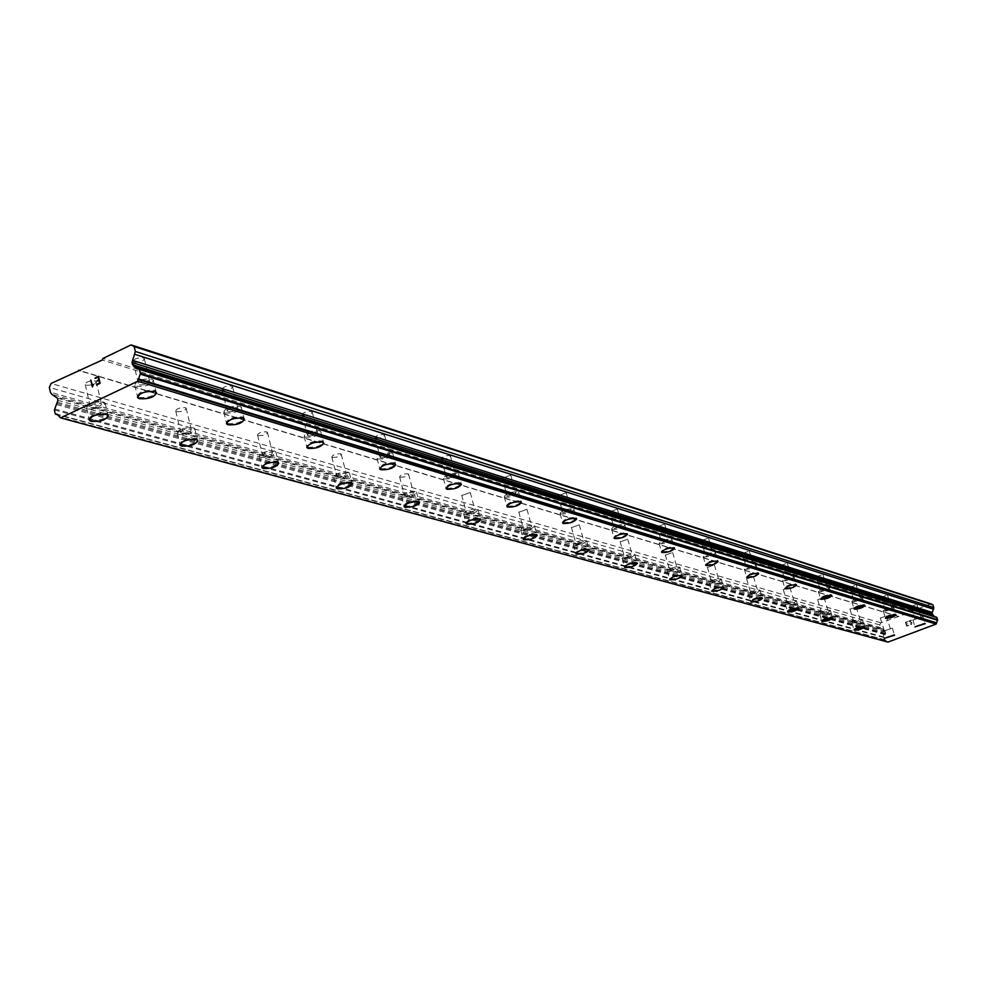 <?xml version="1.0" encoding="UTF-8"?>
<svg xmlns="http://www.w3.org/2000/svg" width="987" height="987" viewBox="0 0 987 987"><rect width="100%" height="100%" fill="white"/><g stroke="black" fill="none" stroke-linecap="round" stroke-linejoin="round"><path stroke-width="0.74" stroke-dasharray="4.93 3.7" d="M134.22 362.241C140.265 362.562 143.608 361.304 144.275 358.466L143.3 357.899C137.255 357.578 133.899 358.836 133.233 361.674L134.22 362.241M139.525 384.856C145.57 385.127 148.938 383.869 149.605 381.093L148.642 380.538C142.584 380.266 139.216 381.513 138.538 384.301L139.525 384.856M137.427 397.169C139.92 392.777 145.644 390.877 154.614 391.494L156.538 392.999M222.914 390.136C228.54 390.371 231.748 389.174 232.513 386.546L231.674 386.053C226.048 385.806 222.84 387.003 222.075 389.631L222.914 390.136M228.17 411.653C233.796 411.85 237.003 410.654 237.793 408.075L236.954 407.606C231.316 407.397 228.108 408.593 227.318 411.172L228.17 411.653M226.442 423.522C228.91 419.401 234.363 417.575 242.79 418.044L244.431 419.327M303.021 415.317C308.277 415.49 311.337 414.343 312.2 411.9L311.473 411.468C306.204 411.295 303.145 412.443 302.281 414.885L303.021 415.317M308.203 435.859C313.471 435.983 316.531 434.848 317.407 432.454L316.691 432.035C311.423 431.899 308.351 433.034 307.475 435.44L308.203 435.859M306.784 447.284C309.227 443.41 314.434 441.658 322.379 442.016L323.785 443.114M375.714 438.179C380.661 438.29 383.585 437.204 384.511 434.922L383.894 434.539C378.946 434.428 376.01 435.514 375.085 437.796L375.714 438.179M380.822 457.808C385.769 457.894 388.705 456.808 389.643 454.563L389.026 454.205C384.079 454.119 381.13 455.192 380.192 457.45L380.822 457.808M379.65 468.825C382.08 465.185 387.052 463.495 394.578 463.754L395.787 464.692M441.991 459.017C446.642 459.078 449.467 458.042 450.442 455.895L449.899 455.562C445.236 455.5 442.423 456.537 441.436 458.684L441.991 459.017M447.012 477.831C451.676 477.856 454.501 476.832 455.488 474.722L454.945 474.402C450.282 474.365 447.456 475.389 446.457 477.498L447.012 477.831M446.05 488.454C448.456 485.024 453.218 483.396 460.361 483.568L461.41 484.383M502.667 478.09L510.797 475.105L502.667 478.09M507.602 496.14L515.745 493.167L507.602 496.14M506.923 506.627C508.663 503.358 513.203 501.717 520.544 501.692L521.469 502.395M558.408 495.61L566.242 492.76L558.408 495.61M563.244 512.969L571.103 510.119L563.244 512.969M562.602 522.876C564.959 519.816 569.363 518.311 575.828 518.335L576.63 518.965M609.806 511.772L617.368 509.033L609.806 511.772M614.556 528.477L622.131 525.75L614.556 528.477M614.025 538.063C616.357 535.164 620.601 533.696 626.77 533.683L627.485 534.226M657.342 526.713L664.646 524.085L657.342 526.713M662.006 542.825L669.322 540.197L662.006 542.825M661.574 552.103C663.881 549.34 667.977 547.933 673.887 547.871L674.516 548.353M701.436 540.58L708.506 538.038L701.436 540.58M706.001 556.125L713.095 553.596L706.001 556.125M705.668 565.107C707.95 562.491 711.911 561.134 717.561 561.023L718.129 561.455M742.458 553.485L749.306 551.03L742.458 553.485M746.937 568.5L753.797 566.069L746.937 568.5M746.678 577.21C748.923 574.718 752.76 573.398 758.189 573.25L758.695 573.644M780.717 565.502L787.355 563.145L780.717 565.502M785.097 580.048L791.747 577.691L785.097 580.048M784.899 588.486C787.12 586.105 790.846 584.835 796.053 584.662L796.509 585.007M816.471 576.753L822.911 574.459L816.471 576.753M820.765 590.831L827.229 588.548L820.765 590.831M820.616 599.023L831.856 595.63M849.955 587.277L856.222 585.069L849.955 587.277M854.174 600.923L860.442 598.727L854.174 600.923M854.076 608.893L864.957 605.574M881.403 597.16L887.486 595.025L881.403 597.16M885.536 610.41L891.631 608.276L885.536 610.41M885.475 618.146L896.036 614.913M910.976 606.462L916.898 604.389L910.976 606.462M915.023 619.33L920.957 617.257L915.023 619.33M915.011 626.856L925.251 623.698M86.276 385.189C92.297 385.461 95.616 384.239 96.232 381.5L95.208 380.92C89.175 380.637 85.857 381.87 85.24 384.609L86.276 385.189M91.421 407.656C97.442 407.89 100.773 406.656 101.402 403.967L100.366 403.412C94.333 403.177 91.001 404.399 90.372 407.1L91.421 407.656M89.188 419.857C91.618 415.601 97.281 413.763 106.189 414.318L108.212 415.835M176.648 411.678C182.262 411.887 185.42 410.715 186.148 408.174L185.26 407.668C179.646 407.458 176.476 408.63 175.76 411.184L176.648 411.678M181.744 433.071C187.357 433.244 190.528 432.072 191.268 429.567L190.392 429.086C184.766 428.913 181.583 430.085 180.855 432.59L181.744 433.071M179.905 444.829C182.311 440.844 187.703 439.055 196.08 439.486L197.807 440.782M258.335 435.625C263.578 435.773 266.613 434.65 267.415 432.281L266.65 431.85C261.407 431.701 258.372 432.812 257.558 435.193L258.335 435.625M263.369 456.043C268.624 456.154 271.659 455.044 272.486 452.712L271.721 452.293C266.465 452.182 263.418 453.292 262.591 455.624L263.369 456.043M261.839 467.382C264.232 463.631 269.377 461.904 277.285 462.224L278.766 463.335M332.52 457.376C337.455 457.462 340.355 456.401 341.231 454.18L340.564 453.798C335.642 453.712 332.73 454.773 331.842 456.993L332.52 457.376M337.492 476.906C342.427 476.968 345.339 475.907 346.227 473.723L345.561 473.353C340.626 473.291 337.714 474.352 336.826 476.536L337.492 476.906M336.222 487.837C338.59 484.296 343.513 482.643 351.002 482.865L352.285 483.815M400.204 477.214C404.855 477.264 407.643 476.252 408.581 474.167L407.989 473.822C403.35 473.772 400.549 474.796 399.612 476.881L400.204 477.214M405.102 495.93C409.753 495.955 412.541 494.931 413.491 492.883L412.911 492.562C408.26 492.538 405.46 493.562 404.51 495.61L405.102 495.93M404.053 506.479C406.397 503.148 411.123 501.544 418.217 501.68L419.327 502.519M462.2 495.4L470.256 492.464L462.2 495.4M467.024 513.363L475.092 510.439L467.024 513.363M466.148 523.542C468.467 520.396 473.007 518.854 479.756 518.915L480.731 519.643M519.199 512.105L526.972 509.292L519.199 512.105M523.937 529.377L531.722 526.577L523.937 529.377M523.209 539.223C525.516 536.237 529.883 534.744 536.323 534.757L537.175 535.386M571.781 527.527L579.283 524.825L571.781 527.527M576.433 544.145L583.946 541.456L576.433 544.145M575.84 553.67C578.123 550.845 582.33 549.401 588.474 549.364L589.227 549.919M620.441 541.789L627.695 539.186L620.441 541.789M625.005 557.815L632.272 555.225L625.005 557.815M624.524 567.031C626.77 564.342 630.841 562.96 636.726 562.874L637.392 563.367M665.608 555.027L672.616 552.523L665.608 555.027M670.087 570.511L677.107 568.006L670.087 570.511M669.692 579.431C671.913 576.877 675.848 575.532 681.486 575.396L682.079 575.84M707.63 567.352L714.415 564.934L707.63 567.352M712.022 582.305L718.832 579.9L712.022 582.305M711.701 590.966C713.909 588.523 717.722 587.216 723.126 587.068L723.668 587.462M746.838 578.838L753.426 576.507L746.838 578.838M751.144 593.323L757.745 590.991L751.144 593.323M750.897 601.712C753.069 599.38 756.758 598.122 761.964 597.937L762.445 598.295M783.493 589.584L789.884 587.339L783.493 589.584M787.725 603.612L794.128 601.367L787.725 603.612M787.527 611.767L798.705 608.424M817.853 599.664L824.059 597.48L817.853 599.664M821.998 613.26L828.216 611.076L821.998 613.26M821.863 621.181L832.683 617.911M850.115 609.115L856.148 607.005L850.115 609.115M854.174 622.316L860.232 620.206L854.174 622.316M854.088 630.014L864.575 626.831M880.466 618.01L886.338 615.962L880.466 618.01M884.451 630.829L890.336 628.793L884.451 630.829M884.401 638.33L894.58 635.221M882.551 631.544L892.359 628.139L882.551 631.544M884.525 637.886L894.345 634.493L884.525 637.886M852.225 623.056C857.086 622.76 860.454 621.588 862.305 619.54L861.984 619.355C857.123 619.639 853.755 620.811 851.892 622.859L852.225 623.056M854.236 629.583C859.097 629.274 862.465 628.102 864.328 626.079L864.007 625.881C859.146 626.19 855.778 627.362 853.903 629.398L854.236 629.583M820 614.025C825.046 613.741 828.5 612.532 830.363 610.398L830.005 610.188C824.947 610.459 821.492 611.669 819.629 613.815L820 614.025M822.048 620.749C827.094 620.453 830.56 619.256 832.423 617.134L832.066 616.924C827.007 617.208 823.553 618.417 821.677 620.539L822.048 620.749M785.664 604.402C790.92 604.143 794.486 602.897 796.336 600.664L795.954 600.429C790.686 600.688 787.132 601.934 785.27 604.18L785.664 604.402M787.762 611.348C793.017 611.064 796.571 609.818 798.446 607.597L798.051 607.375C792.783 607.647 789.218 608.893 787.355 611.113L787.762 611.348M749.034 594.137C754.512 593.903 758.176 592.607 760.027 590.263L759.595 590.016C754.117 590.251 750.441 591.546 748.59 593.89L749.034 594.137M751.169 601.305C756.647 601.046 760.311 599.763 762.174 597.431L761.742 597.184C756.252 597.443 752.587 598.727 750.725 601.058L751.169 601.305M709.85 583.169C715.575 582.947 719.35 581.602 721.189 579.147L720.707 578.875C714.983 579.085 711.208 580.43 709.369 582.885L709.85 583.169M712.022 590.571C717.746 590.337 721.534 588.992 723.372 586.562L722.891 586.29C717.167 586.512 713.379 587.857 711.541 590.3L712.022 590.571M667.854 571.399C673.837 571.202 677.736 569.82 679.562 567.241L679.019 566.933C673.035 567.118 669.124 568.5 667.311 571.091L667.854 571.399M670.062 579.061C676.046 578.851 679.957 577.469 681.783 574.903L681.252 574.594C675.256 574.804 671.357 576.186 669.519 578.752L670.062 579.061M622.711 558.753C628.978 558.593 633.012 557.149 634.814 554.435L634.209 554.089C627.942 554.25 623.895 555.681 622.106 558.408L622.711 558.753M624.968 566.686C631.236 566.513 635.27 565.07 637.071 562.38L636.479 562.035C630.212 562.208 626.165 563.651 624.364 566.353L624.968 566.686M574.064 545.12C580.652 544.997 584.822 543.504 586.586 540.629L585.92 540.247C579.332 540.37 575.15 541.863 573.385 544.738L574.064 545.12M576.371 553.362C582.959 553.213 587.129 551.721 588.894 548.871L588.227 548.501C581.639 548.636 577.457 550.129 575.692 552.979L576.371 553.362M521.494 530.401C528.427 530.315 532.758 528.748 534.46 525.726L533.72 525.294C526.774 525.368 522.444 526.935 520.729 529.97L521.494 530.401M523.838 538.951C530.772 538.84 535.102 537.286 536.817 534.275L536.077 533.856C529.131 533.955 524.8 535.509 523.073 538.52L523.838 538.951M464.507 514.424C471.823 514.387 476.302 512.771 477.955 509.563L477.116 509.082C469.787 509.107 465.296 510.723 463.631 513.943L464.507 514.424M466.888 523.32C474.204 523.27 478.695 521.642 480.361 518.459L479.509 517.99C472.181 518.039 467.69 519.655 466.024 522.851L466.888 523.32M402.499 497.053C410.247 497.078 414.91 495.388 416.489 491.97L415.527 491.427C407.767 491.403 403.103 493.093 401.524 496.51L402.499 497.053M404.929 506.331C412.665 506.319 417.341 504.628 418.92 501.248L417.957 500.717C410.21 500.705 405.534 502.395 403.942 505.788L404.929 506.331M334.803 478.09C343.02 478.189 347.88 476.413 349.361 472.773L348.263 472.156C340.034 472.057 335.173 473.822 333.68 477.474L334.803 478.09M337.27 487.763C345.487 487.825 350.348 486.06 351.841 482.458L350.743 481.853C342.514 481.779 337.64 483.544 336.148 487.159L337.27 487.763M260.593 457.302C269.34 457.474 274.398 455.612 275.78 451.738L274.509 451.034C265.75 450.849 260.679 452.7 259.297 456.586L260.593 457.302M263.085 467.419C271.832 467.554 276.903 465.704 278.285 461.854L277.026 461.163C268.254 461.003 263.184 462.854 261.789 466.715L263.085 467.419M178.869 434.403C188.221 434.675 193.514 432.725 194.735 428.568L193.279 427.753C183.903 427.47 178.61 429.419 177.376 433.589L178.869 434.403M181.386 445.001C190.75 445.236 196.043 443.299 197.277 439.166L195.821 438.376C186.444 438.117 181.139 440.066 179.893 444.199L181.386 445.001M88.435 409.062C98.478 409.457 104.017 407.409 105.066 402.93L103.364 401.993C93.296 401.586 87.744 403.634 86.696 408.124L88.435 409.062M90.977 420.203C101.019 420.548 106.571 418.513 107.632 414.071L105.93 413.146C95.862 412.788 90.298 414.824 89.237 419.278L90.977 420.203M913.111 620.046L922.993 616.604L913.111 620.046M915.109 626.412L925.004 622.97L915.109 626.412M883.562 611.163C888.436 610.879 891.816 609.695 893.728 607.597L893.42 607.412C888.559 607.696 885.166 608.88 883.254 610.965L883.562 611.163M885.61 617.714C890.471 617.418 893.864 616.233 895.777 614.161L895.48 613.976C890.607 614.272 887.214 615.456 885.302 617.529L885.61 617.714M852.151 601.7C857.209 601.441 860.689 600.207 862.613 598.036L862.268 597.826C857.209 598.085 853.73 599.306 851.818 601.49L852.151 601.7M854.236 608.461C859.295 608.177 862.786 606.956 864.698 604.784L864.365 604.587C859.307 604.858 855.815 606.092 853.903 608.251L854.236 608.461M818.692 591.632C823.948 591.386 827.538 590.115 829.45 587.833L829.08 587.61C823.824 587.857 820.234 589.116 818.309 591.398L818.692 591.632M820.814 598.603C826.082 598.332 829.672 597.073 831.585 594.803L831.227 594.581C825.959 594.84 822.368 596.111 820.444 598.369L820.814 598.603M782.962 580.874C788.453 580.652 792.142 579.344 794.054 576.951L793.647 576.704C788.157 576.926 784.455 578.234 782.555 580.627L782.962 580.874M785.134 588.067C790.624 587.833 794.325 586.525 796.238 584.144L795.83 583.909C790.34 584.144 786.639 585.451 784.714 587.82L785.134 588.067M744.741 569.376C750.465 569.166 754.278 567.809 756.178 565.304L755.734 565.033C749.997 565.23 746.184 566.587 744.284 569.092L744.741 569.376M746.949 576.803C752.686 576.593 756.498 575.236 758.398 572.744L757.954 572.472C752.217 572.694 748.405 574.039 746.493 576.531L746.949 576.803M703.743 557.038C709.739 556.865 713.675 555.447 715.563 552.806L715.057 552.51C709.061 552.683 705.125 554.089 703.237 556.73L703.743 557.038M706.001 564.724C711.997 564.539 715.945 563.133 717.833 560.517L717.327 560.221C711.331 560.406 707.383 561.8 705.495 564.428L706.001 564.724M659.674 543.763C665.954 543.627 670.025 542.159 671.876 539.383L671.32 539.05C665.041 539.186 660.969 540.642 659.106 543.43L659.674 543.763M661.981 551.745C668.261 551.585 672.332 550.117 674.195 547.366L673.64 547.032C667.36 547.18 663.276 548.649 661.413 551.412L661.981 551.745M612.162 529.464C618.75 529.365 622.97 527.848 624.783 524.911L624.166 524.529C617.566 524.628 613.346 526.145 611.521 529.081L612.162 529.464M614.506 537.742C621.107 537.619 625.314 536.101 627.152 533.177L626.523 532.82C619.922 532.931 615.703 534.448 613.865 537.36L614.506 537.742M560.776 514.005C567.722 513.943 572.09 512.364 573.866 509.255L573.163 508.836C566.205 508.885 561.837 510.464 560.061 513.573L560.776 514.005M563.17 522.592C570.116 522.518 574.483 520.939 576.272 517.854L575.569 517.435C568.623 517.509 564.243 519.088 562.454 522.172L563.17 522.592M505.048 497.226C512.376 497.226 516.904 495.573 518.631 492.266L517.83 491.797C510.489 491.797 505.961 493.438 504.234 496.745L505.048 497.226M507.478 506.171C514.819 506.134 519.347 504.493 521.087 501.223L520.285 500.754C512.944 500.767 508.404 502.42 506.664 505.702L507.478 506.171M444.372 478.966C452.132 479.028 456.845 477.301 458.499 473.785L457.586 473.254C449.825 473.192 445.112 474.907 443.447 478.424L444.372 478.966M446.864 488.281C454.625 488.318 459.337 486.591 461.003 483.112L460.09 482.594C452.33 482.544 447.604 484.272 445.939 487.751L446.864 488.281M378.095 459.017C386.336 459.14 391.234 457.339 392.801 453.601L391.765 452.996C383.511 452.848 378.601 454.649 377.034 458.4L378.095 459.017M380.624 468.739C388.853 468.85 393.764 467.048 395.343 463.335L394.306 462.73C386.053 462.619 381.142 464.421 379.563 468.134L380.624 468.739M305.378 437.13C314.15 437.34 319.27 435.452 320.713 431.455L319.529 430.751C310.732 430.529 305.612 432.417 304.156 436.427L305.378 437.13M307.944 447.296C316.716 447.493 321.836 445.593 323.304 441.633L322.107 440.955C313.323 440.745 308.191 442.632 306.723 446.617L307.944 447.296M225.246 413.01C234.622 413.331 239.964 411.345 241.284 407.039L239.89 406.249C230.502 405.904 225.147 407.89 223.827 412.208L225.246 413.01M227.837 423.67C237.225 423.966 242.58 421.98 243.9 417.711L242.518 416.933C233.117 416.625 227.75 418.611 226.43 422.88L227.837 423.67M136.49 386.299C146.569 386.744 152.171 384.646 153.293 380.02L151.69 379.094C141.585 378.626 135.972 380.723 134.849 385.362L136.49 386.299M139.118 397.502C149.197 397.909 154.799 395.812 155.946 391.222L154.33 390.321C144.238 389.89 138.612 391.975 137.464 396.577L139.118 397.502M906.819 625.857L906.337 624.302L906.819 625.857L908.731 625.129L906.819 625.857M906.337 624.302L907.374 623.907L906.337 624.302M907.3 623.661L906.251 624.043L907.3 623.661M906.251 624.043L905.77 622.501L906.251 624.043M905.77 622.501L907.682 621.785L905.77 622.501M907.596 621.526L905.437 622.341L906.658 626.202L908.817 625.388L906.658 626.202L905.437 622.341L907.596 621.526M911.026 624.561L911.741 624.29L911.026 624.561M911.815 622.575L911.063 622.044L911.815 622.575M911.063 622.044L909.471 621.107L911.063 622.044M909.471 621.107L911.507 620.342L909.471 621.107M911.433 620.083L908.867 621.045L911.865 623.007L910.964 624.29L910.248 623.759L911.643 624.043L911.865 623.007L908.867 621.045L911.42 620.083M930.877 603.871L913.394 610.472L912.963 611.335L880.799 622.797L879.787 624.931L880.626 627.646L884.5 630.385L56.234 396.91M934.381 616.567L936.49 617.282M884.5 630.385L885.623 633.42L883.698 637.528L884.389 639.724L887.942 642.093M96.627 384.955L100.094 383.301L98.503 376.368M93.481 384.437L92.396 386.966M912.963 611.335L102.278 360.021M898.923 616.641L79.848 370.828M913.394 610.472L103.018 358.429M886.906 641.39L59.06 416.674M884.759 639.958L58.196 414.898M884.389 639.724L55.272 413.849M883.896 637.022L54.754 408.976M885.105 634.678L56.814 404.645M885.623 633.42L57.727 402.326M885.314 631.125L57.443 398.18M880.626 627.646L50.436 392.246M879.787 624.931L49.35 387.41M880.799 622.797L51.102 383.45M898.108 616.258L80.181 370.668M887.116 641.673L59.368 417.168M883.698 637.528L54.396 409.913M885.314 634.024L57.197 403.424M885.697 632.359L57.937 400.389M881.588 628.842L51.83 394.344M144.275 358.466L149.605 381.093M232.513 386.546L237.793 408.075M312.2 411.9L317.407 432.454M384.511 434.922L389.643 454.563M450.442 455.895L455.488 474.722M510.797 475.105L515.745 493.167M566.242 492.76L571.103 510.119M617.368 509.033L622.131 525.75M664.646 524.085L669.322 540.197M708.506 538.038L713.095 553.596M749.306 551.03L753.797 566.069M787.355 563.145L791.747 577.691M822.911 574.459L827.229 588.548M856.222 585.069L860.442 598.727M887.486 595.025L891.631 608.276M916.898 604.389L920.957 617.257M96.232 381.5L101.402 403.967M186.148 408.174L191.268 429.567M267.415 432.281L272.486 452.712M341.231 454.18L346.227 473.723M408.581 474.167L413.491 492.883M470.256 492.464L475.092 510.439M526.972 509.292L531.722 526.577M579.283 524.825L583.946 541.456M627.695 539.186L632.272 555.225M672.616 552.523L677.107 568.006M714.415 564.934L718.832 579.9M753.426 576.507L757.745 590.991M789.884 587.339L794.128 601.367M824.059 597.48L828.216 611.076M856.148 607.005L860.232 620.206M886.338 615.962L890.336 628.793M892.359 628.139L894.345 634.493M862.305 619.54L864.328 626.079M830.363 610.398L832.423 617.134M796.336 600.664L798.446 607.597M760.027 590.263L762.174 597.431M721.189 579.147L723.372 586.562M679.562 567.241L681.783 574.903M634.814 554.435L637.071 562.38M586.586 540.629L588.894 548.871M534.46 525.726L536.817 534.275M477.955 509.563L480.361 518.459M416.489 491.97L418.92 501.248M349.361 472.773L351.841 482.458M275.78 451.738L278.285 461.854M194.735 428.568L197.277 439.166M105.066 402.93L107.632 414.071M922.993 616.604L925.004 622.97M893.728 607.597L895.777 614.161M862.613 598.036L864.698 604.784M829.45 587.833L831.585 594.803M794.054 576.951L796.238 584.144M756.178 565.304L758.398 572.744M715.563 552.806L717.833 560.517M671.876 539.383L674.195 547.366M624.783 524.911L627.152 533.177M573.866 509.255L576.272 517.854M518.631 492.266L521.087 501.223M458.499 473.785L461.003 483.112M392.801 453.601L395.343 463.335M320.713 431.455L323.304 441.633M241.284 407.039L243.9 417.711M153.293 380.02L155.946 391.222M134.849 385.362L137.464 396.577M223.827 412.208L226.43 422.88M304.156 436.427L306.723 446.617M377.034 458.4L379.563 468.134M443.447 478.424L445.939 487.751M504.234 496.745L506.664 505.702M560.061 513.573L562.454 522.172M611.521 529.081L613.865 537.36M659.106 543.43L661.413 551.412M703.237 556.73L705.495 564.428M744.284 569.092L746.493 576.531M782.555 580.627L784.714 587.82M818.309 591.398L820.444 598.369M851.818 601.49L853.903 608.251M883.254 610.965L885.302 617.529M912.827 619.873L914.826 626.239M86.696 408.124L89.237 419.278M177.376 433.589L179.893 444.199M259.297 456.586L261.789 466.715M333.68 477.474L336.148 487.159M401.524 496.51L403.942 505.788M463.631 513.943L466.024 522.851M520.729 529.97L523.073 538.52M573.385 544.738L575.692 552.979M622.106 558.408L624.364 566.353M667.311 571.091L669.519 578.752M709.369 582.885L711.541 590.3M748.59 593.89L750.725 601.058M785.27 604.18L787.355 611.113M819.629 613.815L821.677 620.539M851.892 622.859L853.903 629.398M882.242 631.372L884.216 637.713M880.281 617.911L884.266 630.73M849.906 609.004L853.977 622.192M817.631 599.528L821.776 613.137M783.259 589.449L787.478 603.476M746.567 578.678L750.873 593.162M707.334 567.18L711.726 582.145M665.275 554.83L669.754 570.326M620.083 541.579L624.648 557.618M571.374 527.28L576.026 543.923M518.743 511.846L523.48 529.118M461.682 495.092L466.506 513.067M399.612 476.881L404.51 495.61M331.842 456.993L336.826 476.536M257.558 435.193L262.591 455.624M175.76 411.184L180.855 432.59M85.24 384.609L90.372 407.1M910.804 606.351L914.863 619.219M881.218 597.049L885.351 610.299M849.758 587.154L853.977 600.799M816.237 576.605L820.542 590.695M780.458 565.354L784.85 579.9M742.187 553.312L746.665 568.339M701.14 540.395L705.705 555.952M656.997 526.503L661.66 542.628M609.423 511.537L614.173 528.255M557.976 495.351L562.824 512.709M502.173 477.794L507.108 495.856M441.436 458.684L446.457 477.498M375.085 437.796L380.192 457.45M302.281 414.885L307.475 435.44M222.075 389.631L227.318 411.172M133.233 361.674L138.538 384.301M935.38 617.294L137.082 368.978M885.561 639.995L57.073 414.244M884.636 639.958L58.245 414.947"/><path stroke-width="1.48" d="M156.538 392.999C154.034 397.379 148.309 399.266 139.389 398.674L137.427 397.169M154.614 391.518L156.23 392.419C155.082 397.008 149.469 399.093 139.389 398.686L137.748 397.773C138.896 393.184 144.521 391.099 154.614 391.518M244.431 419.327C241.938 423.423 236.498 425.249 228.108 424.78L226.442 423.522M242.802 418.069L244.184 418.858C242.851 423.102 237.497 425.089 228.12 424.805L226.702 424.015C228.034 419.759 233.401 417.772 242.802 418.069M323.785 443.114C321.318 446.963 316.124 448.715 308.215 448.369L306.784 447.284M322.391 442.04L323.576 442.719C322.107 446.679 316.987 448.567 308.215 448.382L306.994 447.703C308.462 443.731 313.595 441.843 322.391 442.04M395.787 464.692C393.332 468.319 388.372 470.009 380.883 469.763L379.65 468.825M394.578 463.779L395.614 464.371C394.035 468.072 389.125 469.874 380.896 469.775L379.835 469.17C381.414 465.469 386.324 463.668 394.578 463.779M461.41 484.383C458.98 487.8 454.217 489.416 447.123 489.256L446.05 488.454M460.361 483.581L461.262 484.111C459.597 487.578 454.884 489.305 447.123 489.281L446.198 488.75C447.876 485.259 452.589 483.544 460.361 483.581M521.469 502.395C519.051 505.628 514.474 507.195 507.737 507.096L506.923 506.627C508.675 503.382 513.215 501.729 520.556 501.704L521.346 502.173C519.606 505.443 515.078 507.084 507.737 507.121L506.923 506.652M576.63 518.965C574.249 522.012 569.844 523.517 563.417 523.492L562.602 522.876M575.828 518.36L576.531 518.767C574.742 521.852 570.375 523.431 563.429 523.505L562.713 523.098C564.502 520.013 568.882 518.434 575.828 518.36M627.485 534.226C625.129 537.125 620.885 538.581 614.753 538.606L614.025 538.063M626.782 533.696L627.399 534.066C625.573 536.977 621.354 538.495 614.753 538.618L614.124 538.248C615.962 535.336 620.181 533.819 626.782 533.696M674.516 548.353C672.172 551.104 668.076 552.51 662.215 552.572L661.574 552.103M673.887 547.884L674.442 548.217C672.579 550.968 668.507 552.424 662.228 552.597L661.648 552.251C663.523 549.5 667.607 548.032 673.887 547.884M718.129 561.455C715.822 564.07 711.849 565.428 706.248 565.539L705.668 565.107M717.574 561.035L718.067 561.332C716.18 563.947 712.244 565.354 706.248 565.551L705.742 565.255C707.63 562.627 711.578 561.221 717.574 561.035M758.695 573.644C756.4 576.124 752.575 577.444 747.184 577.58L746.678 577.21M758.189 573.274L758.645 573.533C756.733 576.026 752.921 577.383 747.196 577.605L746.727 577.333C748.639 574.841 752.464 573.484 758.189 573.274M796.509 585.007C794.251 587.376 790.538 588.647 785.356 588.82L784.899 588.486M796.065 584.674L796.472 584.921C794.547 587.29 790.846 588.597 785.368 588.844L784.949 588.597C786.873 586.216 790.575 584.909 796.065 584.674M831.856 595.63L820.616 599.023M831.449 595.334L831.819 595.556C829.894 597.814 826.304 599.072 821.036 599.343L820.666 599.121C822.59 596.851 826.181 595.593 831.449 595.334M864.957 605.574L854.076 608.893M864.587 605.315L864.92 605.512C863.008 607.671 859.517 608.893 854.458 609.176L854.125 608.979C856.037 606.808 859.529 605.586 864.587 605.315M896.036 614.913L885.475 618.146M895.702 614.679L895.999 614.864C894.086 616.924 890.693 618.109 885.82 618.405L885.512 618.22C887.436 616.147 890.829 614.963 895.702 614.679M925.251 623.698L915.011 626.856M924.942 623.488L915.035 626.918L924.942 623.488M108.212 415.835C105.769 420.067 100.106 421.905 91.236 421.363L89.188 419.857M106.201 414.343L107.904 415.256C106.843 419.685 101.291 421.733 91.248 421.387L89.509 420.462C90.57 416.02 96.134 413.972 106.201 414.343M197.807 440.782C195.377 444.742 189.997 446.519 181.645 446.112L179.905 444.829M196.092 439.511L197.548 440.301C196.314 444.421 191.009 446.371 181.657 446.136L180.165 445.334C181.411 441.201 186.716 439.264 196.092 439.511M278.766 463.335C276.36 467.061 271.215 468.776 263.344 468.467L261.839 467.382M277.298 462.249L278.556 462.94C277.174 466.777 272.104 468.64 263.344 468.492L262.061 467.801C263.443 463.939 268.526 462.089 277.298 462.249M352.285 483.815C349.892 487.331 344.969 488.984 337.517 488.775L336.222 487.837M351.002 482.89L352.1 483.494C350.607 487.084 345.746 488.861 337.529 488.799L336.407 488.183C337.912 484.58 342.773 482.816 351.002 482.89M419.327 502.519C416.958 505.837 412.233 507.429 405.176 507.293L404.053 506.479M418.229 501.704L419.191 502.235C417.587 505.615 412.924 507.306 405.188 507.318L404.201 506.775C405.793 503.395 410.469 501.704 418.229 501.704M480.731 519.643C478.387 522.777 473.846 524.319 467.135 524.257L466.148 523.542M479.768 518.94L480.607 519.409C478.942 522.592 474.451 524.208 467.135 524.27L466.271 523.801C467.949 520.605 472.44 518.989 479.768 518.94M537.175 535.386C534.843 538.359 530.475 539.852 524.085 539.84L523.209 539.223M536.323 534.769L537.076 535.188C535.349 538.199 531.018 539.753 524.085 539.852L523.32 539.433C525.047 536.422 529.377 534.868 536.323 534.769M589.227 549.919C586.92 552.745 582.712 554.176 576.605 554.213L575.84 553.67M588.474 549.377L589.14 549.747C587.376 552.597 583.194 554.089 576.618 554.238L575.927 553.855C577.703 551.005 581.886 549.512 588.474 549.377M637.392 563.367C635.11 566.044 631.038 567.426 625.203 567.513L624.524 567.031M636.726 562.886L637.318 563.219C635.517 565.909 631.483 567.352 625.203 567.537L624.598 567.192C626.412 564.502 630.446 563.059 636.726 562.886M682.079 575.84C679.821 578.394 675.885 579.739 670.296 579.862L669.692 579.431M681.486 575.421L682.017 575.717C680.191 578.283 676.28 579.665 670.296 579.875L669.754 579.566C671.592 577.013 675.503 575.631 681.486 575.421M723.668 587.462C721.423 589.893 717.623 591.188 712.256 591.349L711.701 590.966M723.126 587.08L723.607 587.351C721.756 589.782 717.981 591.127 712.256 591.361L711.763 591.09C713.613 588.647 717.401 587.314 723.126 587.08M762.445 598.295C760.237 600.614 756.548 601.873 751.391 602.058L750.897 601.712M761.964 597.949L762.396 598.196C760.545 600.515 756.869 601.811 751.391 602.07L750.947 601.823C752.81 599.491 756.486 598.208 761.964 597.949M798.705 608.424L787.527 611.767M798.273 608.115L798.668 608.337C796.793 610.558 793.24 611.804 787.984 612.088L787.577 611.854C789.452 609.633 793.017 608.387 798.273 608.115M832.683 617.911L821.863 621.181M832.288 617.64L832.646 617.85C830.77 619.972 827.316 621.168 822.257 621.465L821.9 621.255C823.775 619.133 827.229 617.936 832.288 617.64M864.575 626.831L854.088 630.014M864.217 626.585L864.55 626.77C862.675 628.805 859.307 629.965 854.446 630.274L854.125 630.088C855.988 628.053 859.356 626.881 864.217 626.585M894.58 635.221L884.401 638.33M894.259 634.999L884.426 638.392L894.259 634.999M934.381 616.567L931.999 613.569L933.776 607.597L932.912 604.871L930.877 603.871L131.049 344.907L134.183 346.56L135.33 351.458L132.048 362.476L132.566 364.697L137.082 368.978L139.142 368.867L140.462 373.296L137.736 381.253L60.626 417.871L57.073 414.244L55.272 413.849L54.396 409.913L57.937 400.389L57.443 398.18L51.83 394.344L50.436 392.246L49.35 387.41L51.102 383.45L102.278 360.021L103.018 358.429L131.049 344.907M60.626 417.871L887.942 642.093L936.132 624.055L937.638 619.762L936.675 617.282L139.389 369.039M99.588 383.03L98.947 380.254L99.588 383.03L96.529 384.486L99.588 383.03M98.947 380.254L97.281 381.044L98.959 380.254M97.17 380.587L98.836 379.785L97.182 380.587M98.836 379.785L98.206 377.009L98.848 379.785M98.206 377.009L95.147 378.477L98.206 377.022M98.503 376.368L95.048 378.021L98.49 376.368L100.094 383.301L96.64 384.955M93.494 384.437L92.396 386.966L90.804 380.032L92.396 386.966M90.804 380.032L92.581 385.88L90.816 380.044M932.912 604.871L134.183 346.56M933.776 607.597L135.33 351.458M932.234 612.421L132.505 360.366M931.999 613.569L132.048 362.476M933.06 615.592L133.553 366.078M934.196 616.246L135.293 367.164M937.638 619.762L140.462 373.296M937.477 620.206L140.179 374.11M936.564 622.797L138.513 378.922M936.132 624.055L137.736 381.253M58.196 414.898L55.827 414.256M80.181 370.668L78.602 370.199M933.69 609.213L135.071 354.395M932.394 614.802L132.566 364.697M933.653 615.851L134.466 366.51M936.934 617.541L139.525 369.323M936.552 623.167L138.476 379.6M936.675 617.282L139.142 368.867M58.245 414.947L55.654 414.244"/></g></svg>
